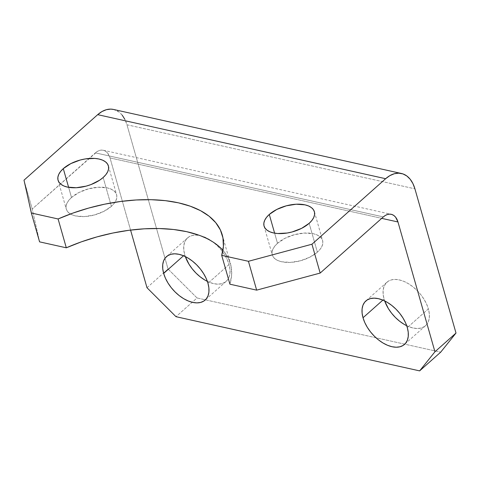 <?xml version="1.0" encoding="UTF-8"?>
<svg xmlns="http://www.w3.org/2000/svg" width="480" height="480" viewBox="0 0 480 480"><rect width="100%" height="100%" fill="white"/><g stroke="black" fill="none" stroke-linecap="round" stroke-linejoin="round"><path stroke-width="0.36" stroke-dasharray="2.4 1.8" d="M277.5 243.294L274.614 233.16L277.5 243.294L285.066 238.26L294.51 234.666L304.398 233.064L313.23 233.688L316.818 234.822L319.656 236.454L321.642 238.518L322.698 240.936L322.788 243.618L321.9 246.456L320.07 249.342L317.37 252.162A26.166 13.374 -15.9 0 0 322.602 240.558A26.166 13.374 -15.9 0 0 304.044 233.082A26.166 13.374 -15.9 0 0 277.5 243.294A26.166 13.374 -15.9 0 0 272.274 254.898A26.166 13.374 -15.9 0 0 290.832 262.374A26.166 13.374 -15.9 0 0 317.37 252.162L309.81 257.196L300.366 260.79L290.478 262.398L281.646 261.768L278.058 260.634L275.22 259.002L273.234 256.938L272.178 254.52L272.088 251.844L272.976 249.006L274.806 246.12L277.5 243.294M309.156 223.32L317.37 252.162L309.156 223.32M71.508 197.478L68.622 187.338L71.508 197.478L79.068 192.438L88.512 188.85L98.406 187.242L107.232 187.872L110.82 189.006L113.658 190.638L115.65 192.702L116.706 195.12L116.79 197.796L115.902 200.634L114.078 203.52L111.378 206.346A26.166 13.374 -15.9 0 0 114.966 202.296A26.166 13.374 -15.9 0 0 116.61 194.742A26.166 13.374 -15.9 0 0 98.046 187.26A26.166 13.374 -15.9 0 0 71.508 197.478A26.166 13.374 -15.9 0 0 66.276 209.082A26.166 13.374 -15.9 0 0 70.428 213.99A26.166 13.374 -15.9 0 0 111.378 206.346L103.818 211.38L94.374 214.974L84.48 216.576L75.648 215.952L72.066 214.812L69.222 213.186L67.236 211.122L66.18 208.704L66.096 206.022L66.984 203.184L68.808 200.298L71.508 197.478M103.158 177.498L111.378 206.346L103.158 177.498M207.366 281.382A29.076 17.154 -131.6 0 0 226.188 281.358A29.076 17.154 -131.6 0 0 229.02 264.552L207.966 283.272L229.02 264.552A29.076 17.154 -131.6 0 0 210.174 240.018A29.076 17.154 -131.6 0 0 187.554 237.9A29.076 17.154 -131.6 0 0 184.722 254.7L183.516 255.774L184.722 254.7L183.81 250.104L183.786 245.88L184.65 242.178L186.366 239.148L188.874 236.904L192.072 235.536L195.834 235.092L200.022 235.59L204.48 237.012L209.022 239.304L213.486 242.376L217.692 246.114L221.484 250.368L224.718 254.982L227.262 259.77L229.02 264.552L229.932 269.148L229.956 273.378L229.092 277.08L227.376 280.11L224.868 282.348L221.676 283.722L217.908 284.166L213.72 283.662L209.268 282.24L204.72 279.948M406.716 325.722A29.076 17.154 -131.6 0 0 425.538 325.698A29.076 17.154 -131.6 0 0 428.37 308.898L407.316 327.612L428.37 308.898A29.076 17.154 -131.6 0 0 409.524 284.364A29.076 17.154 -131.6 0 0 386.904 282.24A29.076 17.154 -131.6 0 0 384.072 299.04L382.866 300.114L384.072 299.04L383.16 294.45L383.136 290.22L384 286.518L385.716 283.488L388.224 281.244L391.422 279.876L395.184 279.432L399.378 279.93L403.83 281.358L408.372 283.65L412.836 286.722L417.042 290.454L420.834 294.714L424.068 299.322L426.612 304.11L428.37 308.898L429.282 313.488L429.306 317.718L428.442 321.42L426.726 324.45L424.224 326.694L421.026 328.062L417.258 328.506L413.07 328.008L408.618 326.58L404.07 324.288M168.048 269.004L197.046 297.966L440.7 352.164L197.046 297.966L175.992 316.686L197.046 297.966L168.048 269.004L164.994 258.282L168.048 269.004L163.548 273.006L168.048 269.004M113.484 109.446A34.89 21.816 102.5 0 1 126.966 124.782L414.918 188.832L126.966 124.782L164.994 258.282L126.966 124.782L124.962 119.514M185.322 256.59L184.722 254.7A29.076 17.154 -131.6 0 0 185.322 256.59M384.672 300.93L384.072 299.04A29.076 17.154 -131.6 0 0 384.672 300.93M130.572 230.082L110.022 157.926L381.708 218.358L110.022 157.926L130.572 230.082M383.334 216.912L95.382 152.862L32.214 209.016L39.582 241.86L32.214 209.016L97.518 151.314L99.726 150.378L101.922 150.09L104.028 150.468L105.96 151.488L107.646 153.12L110.022 157.926A17.448 10.908 102.5 0 0 103.278 150.252A17.448 10.908 102.5 0 0 95.382 152.862L383.334 216.912M198.516 235.044L208.77 239.526L217.296 245.046L223.95 251.502L228.6 258.786L231.174 266.76L231.618 275.28L229.926 284.196A122.118 62.4 -15.9 0 0 230.472 263.748A122.118 62.4 -15.9 0 0 222.918 250.302M24 180.174L32.214 209.016L24 180.174M146.994 287.724L163.548 273.006L146.994 287.724M122.22 115.17L118.854 111.912L113.58 109.464M314.388 211.716L322.602 240.558M108.39 165.894L116.61 194.742M187.554 237.9L166.5 256.62M386.904 282.24L365.85 300.96M425.538 325.698L404.484 344.418M226.188 281.358L205.134 300.078M58.062 180.234L66.276 209.082M264.054 226.056L272.274 254.898M103.278 150.252L391.23 214.302M222.252 234.9L230.472 263.748"/><path stroke-width="0.72" d="M269.286 214.452A26.166 13.374 164.1 0 1 295.824 204.24A26.166 13.374 164.1 0 1 314.388 211.716A26.166 13.374 164.1 0 1 309.156 223.32L311.856 220.494L313.68 217.608L314.568 214.77L314.484 212.094L313.428 209.676L311.442 207.612L308.598 205.98L305.016 204.846L296.184 204.216L286.29 205.824L276.846 209.418L269.286 214.452L266.586 217.278L264.762 220.164L263.874 222.996L263.958 225.678L265.014 228.096L267 230.16L269.844 231.792L273.432 232.926L277.62 233.52L287.166 233.022L292.152 231.948L301.596 228.354L309.156 223.32A26.166 13.374 164.1 0 1 282.618 233.532A26.166 13.374 164.1 0 1 264.054 226.056A26.166 13.374 164.1 0 1 269.286 214.452L274.614 233.16L269.286 214.452M63.288 168.63A26.166 13.374 164.1 0 1 89.832 158.418A26.166 13.374 164.1 0 1 108.39 165.894A26.166 13.374 164.1 0 1 103.158 177.498L105.858 174.678L107.688 171.792L108.576 168.954L108.486 166.272L107.43 163.854L105.444 161.79L102.606 160.164L99.018 159.024L94.824 158.43L85.278 158.928L80.298 160.002L70.854 163.596L63.288 168.63L60.594 171.456L58.764 174.342L57.876 177.18L57.966 179.856L59.022 182.274L61.008 184.338L63.846 185.97L67.434 187.104L76.266 187.734L86.154 186.126L91.026 184.554L99.696 180.156L103.158 177.498A26.166 13.374 164.1 0 1 76.62 187.716A26.166 13.374 164.1 0 1 58.062 180.234A26.166 13.374 164.1 0 1 63.288 168.63L68.622 187.338L63.288 168.63M163.668 273.42A29.076 17.154 48.4 0 1 166.5 256.62A29.076 17.154 48.4 0 1 189.12 258.738A29.076 17.154 48.4 0 1 207.966 283.272L206.202 278.49L203.658 273.702L200.43 269.088L196.638 264.834L192.426 261.096L187.968 258.024L183.42 255.732L178.968 254.31L174.78 253.812L171.012 254.256L167.82 255.624L165.312 257.868L163.596 260.898L162.732 264.594L162.756 268.824L163.668 273.42L165.426 278.202L167.97 282.996L171.204 287.604L174.996 291.858L179.202 295.596L183.666 298.668L188.208 300.96L192.666 302.382L196.854 302.886L200.616 302.442L203.814 301.068L206.322 298.83L208.038 295.8L208.902 292.098L208.878 287.868L207.966 283.272A29.076 17.154 48.4 0 1 205.134 300.078A29.076 17.154 48.4 0 1 182.514 297.954A29.076 17.154 48.4 0 1 163.668 273.42L183.516 255.774L163.668 273.42M363.018 317.76A29.076 17.154 48.4 0 1 365.85 300.96A29.076 17.154 48.4 0 1 388.47 303.078A29.076 17.154 48.4 0 1 407.316 327.612L405.558 322.83L403.008 318.042L399.78 313.428L395.988 309.174L391.782 305.442L387.318 302.364L382.77 300.072L378.318 298.65L374.13 298.152L370.362 298.596L367.17 299.964L364.662 302.208L362.946 305.238L362.082 308.94L362.106 313.164L363.018 317.76L364.776 322.548L367.32 327.336L370.554 331.944L374.346 336.198L378.552 339.936L383.016 343.008L387.558 345.3L392.016 346.722L396.204 347.226L399.966 346.782L403.164 345.414L405.672 343.17L407.388 340.14L408.252 336.438L408.228 332.208L407.316 327.612A29.076 17.154 48.4 0 1 404.484 344.418A29.076 17.154 48.4 0 1 381.864 342.294A29.076 17.154 48.4 0 1 363.018 317.76L382.866 300.114L363.018 317.76M222.918 250.302A122.118 62.4 -15.9 0 0 66.312 247.806L39.582 241.86L66.312 247.806L58.098 218.964A122.118 62.4 164.1 0 1 222.252 234.9A122.118 62.4 164.1 0 1 221.706 255.354L229.926 284.196L256.65 290.142L320.166 273.066L311.952 244.224L248.436 261.3L256.65 290.142L229.926 284.196L221.706 255.354L248.436 261.3L221.706 255.354L223.398 246.438L222.954 237.912L220.386 229.938L215.73 222.66L209.082 216.198L200.55 210.678L190.296 206.202L178.506 202.842L165.384 200.658L151.17 199.698L136.122 199.974L120.51 201.48L104.616 204.192L88.728 208.056L73.128 213.012L58.098 218.964L31.368 213.018L24 180.174L97.692 114.66L385.644 178.704L311.952 244.224L248.436 261.3L256.65 290.142L320.166 273.066L383.334 216.912L385.464 215.358L387.678 214.428L389.874 214.14L391.98 214.518L393.912 215.538L395.598 217.164L397.968 221.97L434.946 351.774L419.64 370.884L440.7 352.164L456 333.054L414.918 188.832L412.908 183.564L410.172 179.22L406.806 175.962L402.942 173.916L398.73 173.166L394.326 173.736L389.91 175.608L385.644 178.704L311.952 244.224L320.166 273.066L383.334 216.912A17.448 10.908 -77.5 0 1 391.23 214.302A17.448 10.908 -77.5 0 1 397.968 221.97L434.946 351.774L456 333.054L414.918 188.832A34.89 21.816 -77.5 0 0 401.436 173.49L113.484 109.446A34.89 21.816 102.5 0 0 97.692 114.66L24 180.174L31.368 213.018L58.098 218.964L66.312 247.806L81.342 241.854L96.942 236.904L112.836 233.034L128.73 230.322L144.342 228.816L159.384 228.54L173.598 229.5L186.72 231.684L198.516 235.044M204.72 279.948L200.256 276.876L196.05 273.138L192.258 268.884L189.03 264.276L185.322 256.59A29.076 17.154 -131.6 0 0 207.366 281.382M404.07 324.288L399.612 321.216L395.4 317.484L391.608 313.224L388.38 308.616L384.672 300.93A29.076 17.154 -131.6 0 0 406.716 325.722M175.992 316.686L419.64 370.884L175.992 316.686L146.994 287.724L130.572 230.082L146.994 287.724L175.992 316.686M381.708 218.358L397.968 221.97L381.708 218.358M39.582 241.86L31.368 213.018L39.582 241.86M124.962 119.514L122.22 115.17M113.58 109.464L110.778 109.116L106.38 109.692L101.958 111.558L97.692 114.66L385.644 178.704A34.89 21.816 -77.5 0 1 401.436 173.49M440.7 352.164L456 333.054L434.946 351.774L419.64 370.884L440.7 352.164"/></g></svg>
